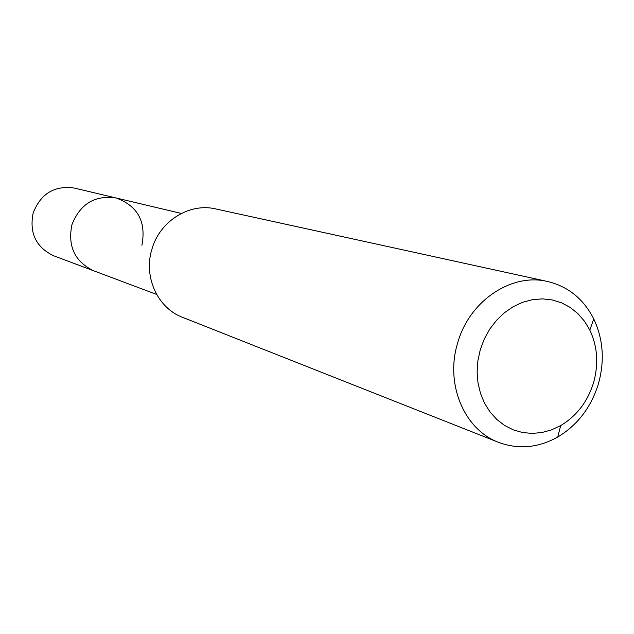 <?xml version="1.0" encoding="UTF-8"?>
<svg xmlns="http://www.w3.org/2000/svg" width="634" height="634" viewBox="0 0 634 634"><rect width="100%" height="100%" fill="white"/><g stroke="black" fill="none" stroke-linecap="round" stroke-linejoin="round"><path stroke-width="0.95" d="M181.332 213.444L74.313 188.068C54.524 185.294 40.814 193.576 33.174 212.921C29.14 232.963 35.972 247.244 53.668 255.779L93.705 270.805C74.82 261.691 67.553 246.341 71.919 224.761C80.13 203.926 94.799 194.987 115.927 197.935C137.697 205.82 146.359 221.599 141.921 245.271M115.927 197.935C94.799 194.987 80.13 203.926 71.919 224.761C67.553 246.341 74.82 261.691 93.705 270.805L156.63 294.438M547.641 281.504L215.615 208.911C189.376 202.571 159.617 221.211 151.875 249.352C143.292 276.796 157.628 308.069 182.56 317.333L498.586 442.358C464.207 429.686 444.894 383.879 457.677 342.915C469.311 300.928 511.503 272.668 547.641 281.504C568.207 286.505 583.581 298.979 593.765 318.926C603.275 339.261 604.812 360.944 598.377 383.974C591.054 407.432 577.511 425.121 557.746 437.04C538.171 447.905 518.446 449.68 498.586 442.358M480.295 349.627L484.297 338.968L489.781 329.07L496.588 320.225L504.505 312.673L513.326 306.618L522.788 302.236L532.623 299.628L542.561 298.868L552.317 299.953L561.637 302.854L570.259 307.474L577.962 313.671L584.532 321.279L589.818 330.084C597.521 346.505 598.773 364.035 593.567 382.682C587.639 401.671 576.678 415.967 560.694 425.58L551.485 429.9L541.88 432.546L532.116 433.426L522.464 432.515L513.175 429.82L504.513 425.398L496.707 419.367L489.979 411.878L484.519 403.129L480.485 393.357L477.988 382.825L477.117 371.817L477.893 360.651L480.295 349.627M589.818 330.084L593.765 318.926M560.694 425.58L557.746 437.04"/></g></svg>
